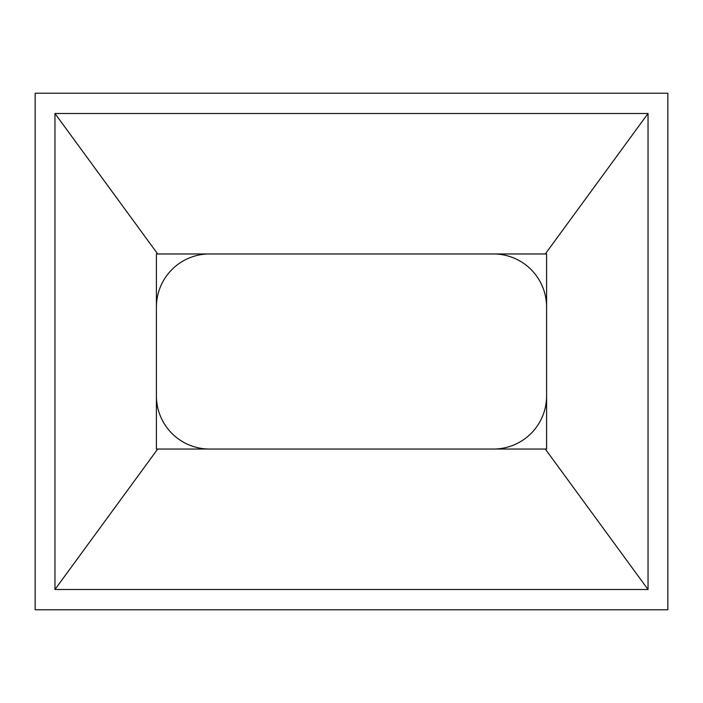 <?xml version="1.0" encoding="UTF-8"?>
<svg xmlns="http://www.w3.org/2000/svg" width="703" height="703" viewBox="0 0 703 703"><rect width="100%" height="100%" fill="white"/><g stroke="black" fill="none" stroke-linecap="round" stroke-linejoin="round"><path stroke-width="1.05" d="M495.202 253.985A53.138 53.138 0 0 1 546.591 307.097M546.591 395.903A53.138 53.138 0 0 1 493.453 449.041M209.547 449.041A53.138 53.138 0 0 1 156.409 395.903M156.409 307.097A53.138 53.138 0 0 1 207.798 253.985M156.409 253.985L546.591 253.985M35.15 609.773L667.85 609.773L667.85 93.227L35.15 93.227L35.15 609.773M54.966 589.509L54.966 113.491L648.034 113.491L648.034 589.509L54.966 589.509L157.709 449.041L156.409 449.041L156.409 253.959L545.308 253.959L648.034 113.491M54.966 113.491L157.692 253.959M648.034 589.509L545.291 449.041L157.709 449.041M545.291 449.041L546.591 449.041L546.591 253.959L545.308 253.959"/></g></svg>
